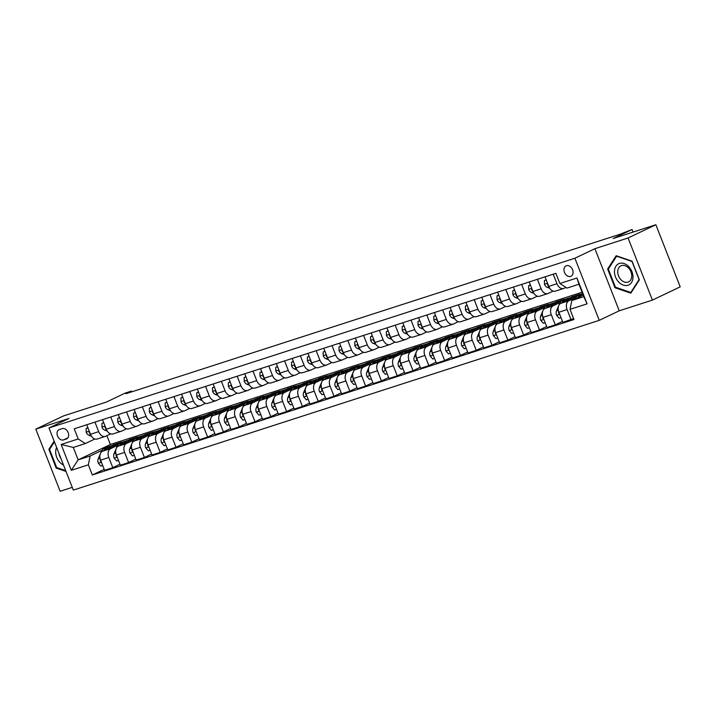 <?xml version="1.0" encoding="UTF-8"?>
<svg xmlns="http://www.w3.org/2000/svg" width="716" height="716" viewBox="0 0 716 716"><rect width="100%" height="100%" fill="white"/><g stroke="black" fill="none" stroke-linecap="round" stroke-linejoin="round"><path stroke-width="1.07" d="M566.428 265.69A5.782 4.233 -115.5 0 0 566.043 265.842A5.782 4.233 -115.5 0 0 564.593 272.626A5.782 4.233 -115.5 0 0 570.634 276.439A5.782 4.233 -115.5 0 0 571.019 276.286A5.782 4.233 -115.5 0 0 572.469 269.493A5.782 4.233 -115.5 0 0 566.428 265.69M652.419 300.102L680.2 286.856L655.856 224.734L628.075 237.98L594.898 248.694L574.894 258.225L599.238 320.347L619.233 310.807L652.419 300.102L628.075 237.98M574.894 258.225L48.983 427.971L73.327 490.093L599.238 320.347M48.983 427.971L68.987 418.439L35.8 429.144L60.144 491.265L72.253 487.354M35.8 429.144L63.581 415.898L106.245 402.132L125.13 393.12L131.458 391.079L125.9 393.728L620.199 234.186L632.076 229.505L613.191 238.509L655.856 224.734M63.5 439.928L66.284 439.033A5.603 4.099 -115.5 0 0 66.651 438.89A5.603 4.099 -115.5 0 0 68.056 432.312A5.603 4.099 -115.5 0 0 62.203 428.624L59.419 429.519A5.603 4.099 -115.5 0 0 59.043 429.672A5.603 4.099 -115.5 0 0 57.647 436.241A5.603 4.099 -115.5 0 0 63.5 439.928L67.868 437.843M88.345 464.818L71.278 470.322L61.146 444.475L78.214 438.962L85.293 443.562L73.283 447.437L78.151 459.86L90.162 455.985L88.345 464.818L92.328 474.977L573.99 319.515L570.008 309.357L571.824 300.523L583.826 296.648L578.958 284.225L566.956 288.101L559.876 283.5L576.944 277.996L587.075 303.844L570.008 309.357M559.876 283.5L555.893 273.342L74.231 428.803L78.214 438.962M633.087 232.082L632.076 229.505M131.753 391.84L131.458 391.079M106.917 435.686L110.371 444.493L78.151 459.86L71.278 470.322M85.293 443.562L94.843 439.006M553.226 274.21L556.958 283.724A7.232 4.905 72.1 0 0 563.626 288.485A7.232 4.905 72.1 0 0 564.038 288.324L565.917 287.42M537.421 279.303L541.153 288.825A7.232 4.905 72.1 0 0 547.821 293.587A7.232 4.905 72.1 0 0 548.232 293.417L553.11 291.09M521.624 284.404L525.356 293.927A7.232 4.905 72.1 0 0 532.015 298.688A7.232 4.905 72.1 0 0 532.427 298.518L537.313 296.191M505.818 289.506L509.55 299.028A7.232 4.905 72.1 0 0 516.218 303.79A7.232 4.905 72.1 0 0 516.63 303.62L521.508 301.293M490.012 294.607L493.745 304.13A7.232 4.905 72.1 0 0 500.412 308.882A7.232 4.905 72.1 0 0 500.824 308.721L505.702 306.394M474.216 299.709L477.948 309.223A7.232 4.905 72.1 0 0 484.607 313.984A7.232 4.905 72.1 0 0 485.018 313.823L489.905 311.496M458.41 304.81L462.142 314.324A7.232 4.905 72.1 0 0 468.81 319.085A7.232 4.905 72.1 0 0 469.222 318.924L474.099 316.597M442.613 309.912L446.337 319.425A7.232 4.905 72.1 0 0 453.004 324.187A7.232 4.905 72.1 0 0 453.416 324.026L458.294 321.699M426.808 315.013L430.54 324.527A7.232 4.905 72.1 0 0 437.199 329.288A7.232 4.905 72.1 0 0 437.61 329.127L442.497 326.8M411.002 320.106L414.734 329.629A7.232 4.905 72.1 0 0 421.402 334.39A7.232 4.905 72.1 0 0 421.814 334.229L426.691 331.893M395.205 325.207L398.928 334.73A7.232 4.905 72.1 0 0 405.596 339.491A7.232 4.905 72.1 0 0 406.008 339.321L410.895 336.994M379.399 330.309L383.132 339.832A7.232 4.905 72.1 0 0 389.79 344.593A7.232 4.905 72.1 0 0 390.202 344.423L395.089 342.096M363.594 335.41L367.326 344.933A7.232 4.905 72.1 0 0 373.994 349.685A7.232 4.905 72.1 0 0 374.405 349.524L379.283 347.197M347.797 340.512L351.52 350.035A7.232 4.905 72.1 0 0 358.188 354.787A7.232 4.905 72.1 0 0 358.6 354.626L363.486 352.299M331.991 345.613L335.723 355.127A7.232 4.905 72.1 0 0 342.382 359.888A7.232 4.905 72.1 0 0 342.794 359.727L347.681 357.4M316.186 350.715L319.918 360.229A7.232 4.905 72.1 0 0 326.585 364.99A7.232 4.905 72.1 0 0 326.997 364.829L331.875 362.502M300.389 355.816L304.121 365.33A7.232 4.905 72.1 0 0 310.78 370.091A7.232 4.905 72.1 0 0 311.192 369.93L316.078 367.603M284.583 360.918L288.315 370.432A7.232 4.905 72.1 0 0 294.983 375.193A7.232 4.905 72.1 0 0 295.395 375.032L300.272 372.696M268.777 366.01L272.51 375.533A7.232 4.905 72.1 0 0 279.177 380.294A7.232 4.905 72.1 0 0 279.589 380.133L284.467 377.797M252.981 371.112L256.713 380.635A7.232 4.905 72.1 0 0 263.372 385.396A7.232 4.905 72.1 0 0 263.783 385.226L268.67 382.899M237.175 376.213L240.907 385.736A7.232 4.905 72.1 0 0 247.575 390.497A7.232 4.905 72.1 0 0 247.987 390.327L252.864 388M221.369 381.315L225.101 390.838A7.232 4.905 72.1 0 0 231.769 395.59A7.232 4.905 72.1 0 0 232.181 395.429L237.059 393.102M205.573 386.416L209.305 395.939A7.232 4.905 72.1 0 0 215.964 400.692A7.232 4.905 72.1 0 0 216.375 400.53L221.262 398.203M189.767 391.518L193.499 401.032A7.232 4.905 72.1 0 0 200.167 405.793A7.232 4.905 72.1 0 0 200.578 405.632L205.456 403.305M173.97 396.619L177.693 406.133A7.232 4.905 72.1 0 0 184.361 410.895A7.232 4.905 72.1 0 0 184.773 410.733L189.651 408.406M158.164 401.721L161.897 411.235A7.232 4.905 72.1 0 0 168.555 415.996A7.232 4.905 72.1 0 0 168.967 415.835L173.854 413.508M142.359 406.822L146.091 416.336A7.232 4.905 72.1 0 0 152.759 421.098A7.232 4.905 72.1 0 0 153.17 420.936L158.048 418.6M126.562 411.915L130.285 421.438A7.232 4.905 72.1 0 0 136.953 426.199A7.232 4.905 72.1 0 0 137.365 426.029L142.251 423.702M110.756 417.016L114.488 426.539A7.232 4.905 72.1 0 0 121.147 431.3A7.232 4.905 72.1 0 0 121.559 431.13L126.446 428.803M94.951 422.118L98.683 431.641A7.232 4.905 72.1 0 0 105.35 436.402A7.232 4.905 72.1 0 0 105.762 436.232L110.64 433.905M114.3 445.245L114.05 444.591L112.26 445.442M102.012 450.328L90.162 455.985M114.05 444.591L121.631 442.148L102.415 451.313A7.232 4.905 72.1 0 0 100.598 460.146L104.581 470.305L112.797 467.646L119.993 464.219M130.106 440.143L129.847 439.49L128.066 440.34M117.818 445.227L110.631 448.655A7.232 4.905 72.1 0 0 108.814 457.488L112.797 467.646M129.847 439.49L137.436 437.046L118.212 446.211A7.232 4.905 72.1 0 0 116.404 455.045L120.377 465.203L128.603 462.545L135.798 459.117M145.912 435.042L145.652 434.388L143.871 435.239M133.615 440.134L126.428 443.553A7.232 4.905 72.1 0 0 124.62 452.396L128.603 462.545M145.652 434.388L153.242 431.945L134.017 441.11A7.232 4.905 72.1 0 0 132.2 449.943L136.183 460.102L144.399 457.443L151.604 454.016M161.709 429.94L161.458 429.287L159.668 430.146M149.42 435.033L142.233 438.46A7.232 4.905 72.1 0 0 140.417 447.294L144.399 457.443M161.458 429.287L169.039 426.843L149.823 436.008A7.232 4.905 72.1 0 0 148.006 444.842L151.989 455L160.205 452.351L167.401 448.914M177.514 424.839L177.255 424.194L175.474 425.044M165.226 429.931L158.039 433.359A7.232 4.905 72.1 0 0 156.222 442.193L160.205 452.351M177.255 424.194L184.844 421.742L165.62 430.907A7.232 4.905 72.1 0 0 163.812 439.74L167.786 449.899L176.011 447.249L183.207 443.813M193.311 419.737L193.06 419.093L191.279 419.943M181.023 424.83L173.836 428.257A7.232 4.905 72.1 0 0 172.028 437.091L176.011 447.249M193.06 419.093L200.65 416.64L181.425 425.805A7.232 4.905 72.1 0 0 179.609 434.639L183.591 444.797L191.807 442.148L199.012 438.711M209.117 414.636L208.866 413.991L207.076 414.841M196.828 419.728L189.642 423.156A7.232 4.905 72.1 0 0 187.825 431.99L191.807 442.148M208.866 413.991L216.447 411.539L197.222 420.704A7.232 4.905 72.1 0 0 195.414 429.537L199.397 439.696L207.613 437.046L214.809 433.61M224.922 409.534L224.663 408.89L222.882 409.74M212.634 414.627L205.447 418.055A7.232 4.905 72.1 0 0 203.63 426.888L207.613 437.046M224.663 408.89L232.252 406.437L213.028 415.602A7.232 4.905 72.1 0 0 211.22 424.445L215.194 434.594L223.41 431.945L230.615 428.508M240.719 404.433L240.469 403.788L238.679 404.638M228.431 409.525L221.244 412.953A7.232 4.905 72.1 0 0 219.436 421.787L223.41 431.945M240.469 403.788L248.049 401.336L228.834 410.51A7.232 4.905 72.1 0 0 227.017 419.343L231 429.502L239.216 426.843L246.411 423.416M256.525 399.34L256.274 398.687L254.484 399.537M244.237 404.424L237.05 407.851A7.232 4.905 72.1 0 0 235.233 416.685L239.216 426.843M256.274 398.687L263.855 396.243L244.63 405.408A7.232 4.905 72.1 0 0 242.822 414.242L246.805 424.4L255.021 421.742L262.217 418.314M272.331 394.239L272.071 393.585L270.29 394.435M260.033 399.322L252.855 402.75A7.232 4.905 72.1 0 0 251.039 411.584L255.021 421.742M272.071 393.585L279.661 391.142L260.436 400.307A7.232 4.905 72.1 0 0 258.628 409.14L262.602 419.299L270.818 416.64L278.023 413.213M288.127 389.137L287.877 388.484L286.087 389.334M275.839 394.23L268.652 397.649A7.232 4.905 72.1 0 0 266.844 406.491L270.818 416.64M287.877 388.484L295.457 386.04L276.242 395.205A7.232 4.905 72.1 0 0 274.425 404.039L278.408 414.197L286.624 411.548L293.82 408.111M303.933 384.036L303.682 383.382L301.892 384.241M291.645 389.128L284.458 392.556A7.232 4.905 72.1 0 0 282.641 401.39L286.624 411.548M303.682 383.382L311.263 380.939L292.038 390.104A7.232 4.905 72.1 0 0 290.231 398.937L294.213 409.096L302.429 406.446L309.625 403.01M319.739 378.934L319.479 378.29L317.698 379.14M307.441 384.027L300.255 387.454A7.232 4.905 72.1 0 0 298.447 396.288L302.429 406.446M319.479 378.29L327.069 375.837L307.844 385.002A7.232 4.905 72.1 0 0 306.027 393.836L310.01 403.994L318.226 401.345L325.431 397.908M335.536 373.833L335.285 373.188L333.495 374.038M323.247 378.925L316.06 382.353A7.232 4.905 72.1 0 0 314.252 391.187L318.226 401.345M335.285 373.188L342.866 370.736L323.65 379.901A7.232 4.905 72.1 0 0 321.833 388.734L325.816 398.893L334.032 396.243L341.228 392.807M351.341 368.731L351.091 368.087L349.301 368.937M339.053 373.824L331.866 377.251A7.232 4.905 72.1 0 0 330.049 386.085L334.032 396.243M351.091 368.087L358.671 365.634L339.447 374.799A7.232 4.905 72.1 0 0 337.639 383.633L341.613 393.791L349.838 391.142L357.033 387.705M367.147 363.63L366.887 362.985L365.106 363.835M354.85 368.722L347.663 372.15A7.232 4.905 72.1 0 0 345.855 380.984L349.838 391.142M366.887 362.985L374.477 360.533L355.252 369.698A7.232 4.905 72.1 0 0 353.435 378.54L357.418 388.69L365.634 386.04L372.839 382.613M382.944 358.537L382.693 357.884L380.903 358.734M370.655 363.621L363.468 367.048A7.232 4.905 72.1 0 0 361.661 375.882L365.634 386.04M382.693 357.884L390.274 355.431L371.058 364.605A7.232 4.905 72.1 0 0 369.241 373.439L373.224 383.597L381.44 380.939L388.636 377.511M398.749 353.435L398.49 352.782L396.709 353.632M386.461 358.519L379.274 361.947A7.232 4.905 72.1 0 0 377.457 370.781L381.44 380.939M398.49 352.782L406.079 350.339L386.855 359.504A7.232 4.905 72.1 0 0 385.047 368.337L389.021 378.495L397.246 375.837L404.442 372.41M414.555 348.334L414.296 347.681L412.514 348.531M402.258 353.427L395.071 356.845A7.232 4.905 72.1 0 0 393.263 365.679L397.246 375.837M414.296 347.681L421.885 345.237L402.661 354.402A7.232 4.905 72.1 0 0 400.844 363.236L404.826 373.394L413.043 370.736L420.247 367.308M430.352 343.233L430.101 342.579L428.311 343.438M418.063 348.325L410.877 351.744A7.232 4.905 72.1 0 0 409.06 360.587L413.043 370.736M430.101 342.579L437.682 340.136L418.466 349.301A7.232 4.905 72.1 0 0 416.649 358.134L420.632 368.293L428.848 365.643L436.044 362.207M446.158 338.131L445.898 337.478L444.117 338.337M433.869 343.224L426.682 346.651A7.232 4.905 72.1 0 0 424.865 355.485L428.848 365.643M445.898 337.478L453.488 335.034L434.263 344.199A7.232 4.905 72.1 0 0 432.455 353.033L436.429 363.191L444.654 360.542L451.85 357.105M461.954 333.03L461.704 332.385L459.923 333.235M449.666 338.122L442.479 341.55A7.232 4.905 72.1 0 0 440.671 350.384L444.654 360.542M461.704 332.385L469.293 329.933L450.069 339.098A7.232 4.905 72.1 0 0 448.252 347.931L452.235 358.09L460.451 355.44L467.655 352.004M477.76 327.928L477.509 327.284L475.719 328.134M465.472 333.021L458.285 336.448A7.232 4.905 72.1 0 0 456.468 345.282L460.451 355.44M477.509 327.284L485.09 324.831L465.865 333.996A7.232 4.905 72.1 0 0 464.058 342.83L468.04 352.988L476.256 350.339L483.452 346.902M493.566 322.827L493.306 322.182L491.525 323.032M481.277 327.919L474.09 331.347A7.232 4.905 72.1 0 0 472.274 340.181L476.256 350.339M493.306 322.182L500.896 319.73L481.671 328.895A7.232 4.905 72.1 0 0 479.863 337.737L483.837 347.887L492.053 345.237L499.258 341.8M509.362 317.725L509.112 317.081L507.322 317.931M497.074 322.818L489.887 326.245A7.232 4.905 72.1 0 0 488.079 335.079L492.053 345.237M509.112 317.081L516.692 314.628L497.477 323.802A7.232 4.905 72.1 0 0 495.66 332.636L499.643 342.785L507.859 340.136L515.055 336.708M525.168 312.632L524.918 311.979L523.128 312.829M512.88 317.716L505.693 321.144A7.232 4.905 72.1 0 0 503.876 329.978L507.859 340.136M524.918 311.979L532.498 309.536L513.274 318.701A7.232 4.905 72.1 0 0 511.466 327.534L515.448 337.692L523.664 335.034L530.86 331.606M540.974 307.531L540.714 306.878L538.933 307.728M528.677 312.615L521.499 316.042A7.232 4.905 72.1 0 0 519.682 324.876L523.664 335.034M540.714 306.878L548.304 304.434L529.079 313.599A7.232 4.905 72.1 0 0 527.271 322.433L531.245 332.591L539.461 329.933L546.666 326.505M556.771 302.429L556.52 301.776L554.73 302.626M544.482 307.522L537.295 310.941A7.232 4.905 72.1 0 0 535.487 319.784L539.461 329.933M556.52 301.776L564.101 299.333L544.885 308.498A7.232 4.905 72.1 0 0 543.068 317.331L547.051 327.489L555.267 324.831L562.463 321.403M572.576 297.328L572.326 296.675L570.536 297.534M560.288 302.421L553.101 305.848A7.232 4.905 72.1 0 0 551.284 314.682L555.267 324.831M572.326 296.675L579.906 294.231L560.682 303.396A7.232 4.905 72.1 0 0 558.874 312.23L562.857 322.388L573.606 318.53M576.085 297.319L568.898 300.747A7.232 4.905 72.1 0 0 567.09 309.58L571.073 319.739M583.218 295.082L571.824 300.523M110.371 444.493L582.099 292.235M86.734 424.776L90.467 434.29A7.232 4.905 72.1 0 0 97.134 439.051L105.35 436.402M92.328 474.977L104.196 469.32M102.54 419.674L106.272 429.188A7.232 4.905 72.1 0 0 112.931 433.95L121.147 431.3M118.337 414.573L122.069 424.087A7.232 4.905 72.1 0 0 128.737 428.848L136.953 426.199M134.143 409.471L137.875 418.985A7.232 4.905 72.1 0 0 144.542 423.747L152.759 421.098M149.948 404.37L153.68 413.893A7.232 4.905 72.1 0 0 160.339 418.645L168.555 415.996M165.745 399.268L169.477 408.791A7.232 4.905 72.1 0 0 176.145 413.544L184.361 410.895M181.551 394.167L185.283 403.69A7.232 4.905 72.1 0 0 191.951 408.451L200.167 405.793M197.356 389.065L201.089 398.588A7.232 4.905 72.1 0 0 207.747 403.35L215.964 400.692M213.153 383.964L216.885 393.487A7.232 4.905 72.1 0 0 223.553 398.248L231.769 395.59M228.959 378.871L232.691 388.385A7.232 4.905 72.1 0 0 239.35 393.147L247.575 390.497M244.765 373.77L248.488 383.284A7.232 4.905 72.1 0 0 255.156 388.045L263.372 385.396M260.561 368.668L264.293 378.182A7.232 4.905 72.1 0 0 270.961 382.944L279.177 380.294M276.367 363.567L280.099 373.081A7.232 4.905 72.1 0 0 286.758 377.842L294.983 375.193M292.173 358.465L295.896 367.988A7.232 4.905 72.1 0 0 302.564 372.741L310.78 370.091M307.97 353.364L311.702 362.887A7.232 4.905 72.1 0 0 318.369 367.639L326.585 364.99M323.775 348.262L327.507 357.785A7.232 4.905 72.1 0 0 334.166 362.547L342.382 359.888M339.581 343.161L343.304 352.684A7.232 4.905 72.1 0 0 349.972 357.445L358.188 354.787M355.378 338.059L359.11 347.582A7.232 4.905 72.1 0 0 365.778 352.344L373.994 349.685M371.183 332.967L374.916 342.481A7.232 4.905 72.1 0 0 381.574 347.242L389.79 344.593M386.98 327.865L390.712 337.379A7.232 4.905 72.1 0 0 397.38 342.141L405.596 339.491M402.786 322.764L406.518 332.278A7.232 4.905 72.1 0 0 413.186 337.039L421.402 334.39M418.591 317.662L422.324 327.176A7.232 4.905 72.1 0 0 428.982 331.938L437.199 329.288M434.388 312.561L438.12 322.084A7.232 4.905 72.1 0 0 444.788 326.836L453.004 324.187M450.194 307.459L453.926 316.982A7.232 4.905 72.1 0 0 460.594 321.744L468.81 319.085M466 302.358L469.732 311.881A7.232 4.905 72.1 0 0 476.391 316.642L484.607 313.984M481.796 297.256L485.529 306.779A7.232 4.905 72.1 0 0 492.196 311.541L500.412 308.882M497.602 292.164L501.334 301.678A7.232 4.905 72.1 0 0 507.993 306.439L516.218 303.79M513.408 287.062L517.131 296.576A7.232 4.905 72.1 0 0 523.799 301.338L532.015 298.688M529.205 281.961L532.937 291.475A7.232 4.905 72.1 0 0 539.604 296.236L547.821 293.587M545.01 276.859L548.742 286.373A7.232 4.905 72.1 0 0 555.401 291.135L563.626 288.485M73.283 447.437L61.146 444.475M576.944 277.996L578.958 284.225M587.075 303.844L583.826 296.648M54.148 441.145L48.858 449.38L56.188 468.094L66.024 471.45M594.898 248.694L619.233 310.807M632.031 261.152L616.172 255.737L607.633 269.028L614.963 287.734L630.832 293.157L639.361 279.866L632.031 261.152M57.029 467.691L56.188 468.094M49.95 448.86L48.858 449.38M615.805 287.34L614.963 287.734M608.725 268.509L607.633 269.028M87.97 427.917L86.144 428.499L86.197 432.267A4.788 3.249 72.1 0 0 88.945 435.274L91.451 436.196M87.889 427.712L86.144 428.499M89.384 431.524L89.223 432.688A4.788 3.249 72.1 0 0 90.306 433.887M108.143 448.574A13.828 9.371 -107.9 0 1 111.929 445.54A13.828 9.371 -107.9 0 1 114.99 445.307M102.701 465.516L100.875 466.107L98.298 463.154A4.788 3.249 -107.9 0 1 98.199 458.884L100.267 453.926M100.562 453.237L100.983 452.226A13.828 9.371 -107.9 0 1 105.601 447.581L108.009 446.811A13.828 9.371 72.1 0 0 103.739 450.677M105.422 449.872A13.828 9.371 -107.9 0 1 109.521 446.319L111.929 445.54M108.778 446.614A13.828 9.371 72.1 0 0 108.009 446.811M100.303 459.278A4.788 3.249 72.1 0 0 100.347 461.059L101.287 461.901M103.766 422.816L101.941 423.398L101.994 427.166A4.788 3.249 72.1 0 0 104.751 430.173L107.257 431.095M103.695 422.619L101.941 423.398M105.189 426.423L105.028 427.586A4.788 3.249 72.1 0 0 106.111 428.795M119.572 417.714L117.746 418.305L117.8 422.064A4.788 3.249 72.1 0 0 120.556 425.071L123.062 426.002M119.491 417.517L117.746 418.305M120.986 421.33L120.834 422.485A4.788 3.249 72.1 0 0 121.917 423.693M135.378 412.613L133.552 413.204L133.606 416.963A4.788 3.249 72.1 0 0 136.353 419.97L138.859 420.901M135.297 412.416L133.552 413.204M136.792 416.229L136.631 417.383A4.788 3.249 72.1 0 0 137.714 418.591M123.94 443.481A13.828 9.371 -107.9 0 1 127.725 440.438A13.828 9.371 -107.9 0 1 130.795 440.215M118.507 460.415L116.681 461.006L114.104 458.061A4.788 3.249 -107.9 0 1 114.005 453.792L116.073 448.825M116.359 448.135L116.78 447.124A13.828 9.371 -107.9 0 1 121.407 442.479L123.805 441.709A13.828 9.371 72.1 0 0 119.545 445.576M121.228 444.77A13.828 9.371 -107.9 0 1 125.327 441.217L127.725 440.438M124.584 441.512A13.828 9.371 72.1 0 0 123.805 441.709M116.108 454.177A4.788 3.249 72.1 0 0 116.144 455.958L117.093 456.799M139.745 438.38A13.828 9.371 -107.9 0 1 143.531 435.337A13.828 9.371 -107.9 0 1 146.592 435.113M134.313 455.313L132.487 455.904L129.9 452.96A4.788 3.249 -107.9 0 1 129.811 448.69L131.878 443.723M132.165 443.034L132.585 442.023A13.828 9.371 -107.9 0 1 137.212 437.378L139.611 436.608A13.828 9.371 72.1 0 0 135.342 440.474M137.033 439.669A13.828 9.371 -107.9 0 1 141.133 436.116L143.531 435.337M140.381 436.411A13.828 9.371 72.1 0 0 139.611 436.608M131.905 449.075A4.788 3.249 72.1 0 0 131.95 450.856L132.89 451.698M155.551 433.278A13.828 9.371 -107.9 0 1 159.337 430.244A13.828 9.371 -107.9 0 1 162.398 430.012M150.109 450.221L148.284 450.803L145.706 447.858A4.788 3.249 -107.9 0 1 145.608 443.589L147.675 438.631M147.961 437.932L148.391 436.921A13.828 9.371 -107.9 0 1 153.009 432.285L155.417 431.506A13.828 9.371 72.1 0 0 151.148 435.373M152.83 434.567A13.828 9.371 -107.9 0 1 156.929 431.014L159.337 430.244M156.186 431.309A13.828 9.371 72.1 0 0 155.417 431.506M147.711 443.974A4.788 3.249 72.1 0 0 147.756 445.755L148.695 446.605M151.174 407.511L149.349 408.102L149.402 411.87A4.788 3.249 72.1 0 0 152.159 414.868L154.665 415.799M151.103 407.315L149.349 408.102M152.597 411.127L152.436 412.282A4.788 3.249 72.1 0 0 153.519 413.49M171.348 428.177A13.828 9.371 -107.9 0 1 175.134 425.143A13.828 9.371 -107.9 0 1 178.203 424.91M165.915 445.119L164.089 445.71L161.512 442.757A4.788 3.249 -107.9 0 1 161.413 438.487L163.481 433.529M163.767 432.831L164.188 431.82A13.828 9.371 -107.9 0 1 168.815 427.184L171.214 426.405A13.828 9.371 72.1 0 0 166.953 430.271M168.636 429.475A13.828 9.371 -107.9 0 1 172.735 425.913L175.134 425.143M171.992 426.208A13.828 9.371 72.1 0 0 171.214 426.405M163.508 438.881A4.788 3.249 72.1 0 0 163.552 440.653L164.501 441.504M56.627 447.473A11.742 8.601 -115.5 0 0 59.965 462.447A11.742 8.601 -115.5 0 0 63.518 465.051M59.052 453.667A8.896 6.507 -115.5 0 0 60.985 458.589M65.711 470.654L56.671 467.575L49.574 449.442L54.434 441.879M627.995 285.254A11.742 8.601 -115.5 0 0 631.942 271.686A11.742 8.601 -115.5 0 0 619.447 263.425A11.742 8.601 -115.5 0 0 615.509 276.994A11.742 8.601 -115.5 0 0 627.995 285.254M627.977 282.122A8.896 6.507 -115.5 0 0 628.558 281.889A8.896 6.507 -115.5 0 0 630.787 271.454A8.896 6.507 -115.5 0 0 621.497 265.591A8.896 6.507 -115.5 0 0 620.906 265.833A8.896 6.507 -115.5 0 0 618.678 276.269A8.896 6.507 -115.5 0 0 627.977 282.122M608.349 269.091L616.619 256.212L631.995 261.465L639.093 279.589L630.823 292.468L615.456 287.214L608.349 269.091M631.467 292.155L630.823 292.468M166.98 402.41L165.154 403.001L165.208 406.769A4.788 3.249 72.1 0 0 167.956 409.767L170.471 410.698M166.9 402.213L165.154 403.001M168.394 406.026L168.242 407.18A4.788 3.249 72.1 0 0 169.325 408.389M187.153 423.075A13.828 9.371 -107.9 0 1 190.939 420.041A13.828 9.371 -107.9 0 1 194 419.809M181.721 440.018L179.895 440.608L177.308 437.655A4.788 3.249 -107.9 0 1 177.219 433.386L179.286 428.428M179.573 427.729L179.993 426.718A13.828 9.371 -107.9 0 1 184.621 422.082L187.019 421.303A13.828 9.371 72.1 0 0 182.75 425.17M184.442 424.373A13.828 9.371 -107.9 0 1 188.532 420.811L190.939 420.041M187.789 421.106A13.828 9.371 72.1 0 0 187.019 421.303M179.313 433.78A4.788 3.249 72.1 0 0 179.358 435.552L180.298 436.402M182.786 397.308L180.96 397.899L181.005 401.667A4.788 3.249 72.1 0 0 183.761 404.665L186.267 405.596M182.705 397.111L180.96 397.899M184.2 400.924L184.039 402.088A4.788 3.249 72.1 0 0 185.122 403.287M202.95 417.974A13.828 9.371 -107.9 0 1 206.736 414.94A13.828 9.371 -107.9 0 1 209.806 414.707M197.518 434.916L195.692 435.507L193.114 432.554A4.788 3.249 -107.9 0 1 193.016 428.284L195.083 423.326M195.37 422.637L195.799 421.617A13.828 9.371 -107.9 0 1 200.417 416.981L202.825 416.202A13.828 9.371 72.1 0 0 198.556 420.077M200.238 419.272A13.828 9.371 -107.9 0 1 204.337 415.719L206.736 414.94M203.595 416.005A13.828 9.371 72.1 0 0 202.825 416.202M195.119 428.678A4.788 3.249 72.1 0 0 195.164 430.459L196.103 431.3M198.583 392.207L196.757 392.798L196.811 396.566A4.788 3.249 72.1 0 0 199.567 399.564L202.073 400.495M198.511 392.01L196.757 392.798M199.997 395.823L199.845 396.986A4.788 3.249 72.1 0 0 200.928 398.185M218.756 412.872A13.828 9.371 -107.9 0 1 222.542 409.838A13.828 9.371 -107.9 0 1 225.612 409.606M213.323 429.815L211.497 430.405L208.92 427.452A4.788 3.249 -107.9 0 1 208.821 423.183L210.889 418.225M211.175 417.535L211.596 416.524A13.828 9.371 -107.9 0 1 216.223 411.879L218.622 411.1A13.828 9.371 72.1 0 0 214.361 414.976M216.044 414.17A13.828 9.371 -107.9 0 1 220.143 410.617L222.542 409.838M219.4 410.903A13.828 9.371 72.1 0 0 218.622 411.1M210.916 423.577A4.788 3.249 72.1 0 0 210.96 425.358L211.909 426.199M214.388 387.105L212.562 387.696L212.616 391.464A4.788 3.249 72.1 0 0 215.364 394.462L217.879 395.393M214.308 386.909L212.562 387.696M215.802 390.721L215.65 391.885A4.788 3.249 72.1 0 0 216.733 393.084M234.562 407.771A13.828 9.371 -107.9 0 1 238.347 404.737A13.828 9.371 -107.9 0 1 241.408 404.504M229.129 424.713L227.303 425.304L224.717 422.351A4.788 3.249 -107.9 0 1 224.627 418.081L226.686 413.123M226.981 412.434L227.402 411.423A13.828 9.371 -107.9 0 1 232.029 406.778L234.427 405.999A13.828 9.371 72.1 0 0 230.158 409.874M231.841 409.069A13.828 9.371 -107.9 0 1 235.94 405.516L238.347 404.737M235.197 405.802A13.828 9.371 72.1 0 0 234.427 405.999M226.721 418.475A4.788 3.249 72.1 0 0 226.766 420.256L227.706 421.098M230.194 382.013L228.368 382.595L228.413 386.363A4.788 3.249 72.1 0 0 231.17 389.37L233.676 390.292M230.113 381.807L228.368 382.595M231.608 385.62L231.447 386.783A4.788 3.249 72.1 0 0 232.53 387.983M250.358 402.669A13.828 9.371 -107.9 0 1 254.144 399.635A13.828 9.371 -107.9 0 1 257.214 399.403M244.926 419.612L243.1 420.202L240.522 417.258A4.788 3.249 -107.9 0 1 240.424 412.98L242.491 408.022M242.778 407.332L243.198 406.321A13.828 9.371 -107.9 0 1 247.825 401.676L250.233 400.906A13.828 9.371 72.1 0 0 245.964 404.773M247.647 403.967A13.828 9.371 -107.9 0 1 251.746 400.414L254.144 399.635M251.003 400.709A13.828 9.371 72.1 0 0 250.233 400.906M242.527 413.374A4.788 3.249 72.1 0 0 242.572 415.155L243.512 415.996M245.991 376.911L244.165 377.493L244.219 381.261A4.788 3.249 72.1 0 0 246.975 384.268L249.481 385.19M245.919 376.714L244.165 377.493M247.405 380.518L247.253 381.682A4.788 3.249 72.1 0 0 248.336 382.89M266.164 397.577A13.828 9.371 -107.9 0 1 269.95 394.534A13.828 9.371 -107.9 0 1 273.02 394.31M260.731 414.51L258.906 415.101L256.328 412.156A4.788 3.249 -107.9 0 1 256.23 407.887L258.297 402.92M258.583 402.231L259.004 401.22A13.828 9.371 -107.9 0 1 263.631 396.575L266.03 395.805A13.828 9.371 72.1 0 0 261.761 399.671M263.452 398.866A13.828 9.371 -107.9 0 1 267.551 395.313L269.95 394.534M266.808 395.608A13.828 9.371 72.1 0 0 266.03 395.805M258.324 408.272A4.788 3.249 72.1 0 0 258.369 410.053L259.308 410.895M261.796 371.81L259.971 372.401L260.024 376.16A4.788 3.249 72.1 0 0 262.772 379.167L265.287 380.098M261.716 371.613L259.971 372.401M263.211 375.426L263.049 376.58A4.788 3.249 72.1 0 0 264.141 377.788M281.97 392.475A13.828 9.371 -107.9 0 1 285.756 389.441A13.828 9.371 -107.9 0 1 288.817 389.209M276.528 409.409L274.702 410L272.125 407.055A4.788 3.249 -107.9 0 1 272.035 402.786L274.094 397.819M274.389 397.129L274.81 396.118A13.828 9.371 -107.9 0 1 279.428 391.473L281.835 390.703A13.828 9.371 72.1 0 0 277.566 394.57M279.249 393.764A13.828 9.371 -107.9 0 1 283.348 390.211L285.756 389.441M282.605 390.506A13.828 9.371 72.1 0 0 281.835 390.703M274.13 403.171A4.788 3.249 72.1 0 0 274.174 404.952L275.114 405.793M277.593 366.708L275.776 367.299L275.821 371.058A4.788 3.249 72.1 0 0 278.578 374.065L281.084 374.996M277.522 366.511L275.776 367.299M279.016 370.324L278.855 371.479A4.788 3.249 72.1 0 0 279.938 372.687M297.767 387.374A13.828 9.371 -107.9 0 1 301.552 384.34A13.828 9.371 -107.9 0 1 304.622 384.107M292.334 404.316L290.508 404.898L287.93 401.953A4.788 3.249 -107.9 0 1 287.832 397.684L289.899 392.726M290.186 392.028L290.606 391.017A13.828 9.371 -107.9 0 1 295.234 386.38L297.632 385.602A13.828 9.371 72.1 0 0 293.372 389.468M295.055 388.663A13.828 9.371 -107.9 0 1 299.154 385.11L301.552 384.34M298.411 385.405A13.828 9.371 72.1 0 0 297.632 385.602M289.935 398.078A4.788 3.249 72.1 0 0 289.971 399.85L290.92 400.7M293.399 361.607L291.573 362.198L291.627 365.965A4.788 3.249 72.1 0 0 294.383 368.964L296.889 369.895M293.318 361.41L291.573 362.198M294.813 365.223L294.661 366.377A4.788 3.249 72.1 0 0 295.744 367.585M313.572 382.272A13.828 9.371 -107.9 0 1 317.358 379.238A13.828 9.371 -107.9 0 1 320.428 379.006M308.14 399.215L306.314 399.805L303.736 396.852A4.788 3.249 -107.9 0 1 303.638 392.583L305.705 387.625M305.992 386.926L306.412 385.915A13.828 9.371 -107.9 0 1 311.039 381.279L313.438 380.5A13.828 9.371 72.1 0 0 309.169 384.367M310.86 383.57A13.828 9.371 -107.9 0 1 314.959 380.008L317.358 379.238M314.217 380.303A13.828 9.371 72.1 0 0 313.438 380.5M305.732 392.977A4.788 3.249 72.1 0 0 305.777 394.749L306.716 395.599M309.205 356.505L307.379 357.096L307.433 360.864A4.788 3.249 72.1 0 0 310.18 363.862L312.695 364.793M309.124 356.308L307.379 357.096M310.619 360.121L310.458 361.276A4.788 3.249 72.1 0 0 311.55 362.484M329.378 377.171A13.828 9.371 -107.9 0 1 333.164 374.137A13.828 9.371 -107.9 0 1 336.225 373.904M323.936 394.113L322.111 394.704L319.533 391.75A4.788 3.249 -107.9 0 1 319.434 387.481L321.502 382.523M321.797 381.825L322.218 380.814A13.828 9.371 -107.9 0 1 326.836 376.177L329.244 375.399A13.828 9.371 72.1 0 0 324.975 379.265M326.657 378.469A13.828 9.371 -107.9 0 1 330.756 374.907L333.164 374.137M330.013 375.202A13.828 9.371 72.1 0 0 329.244 375.399M321.538 387.875A4.788 3.249 72.1 0 0 321.582 389.647L322.522 390.497M325.001 351.404L323.176 351.995L323.229 355.762A4.788 3.249 72.1 0 0 325.986 358.761L328.492 359.692M324.93 351.207L323.176 351.995M326.424 355.02L326.263 356.183A4.788 3.249 72.1 0 0 327.346 357.382M345.175 372.069A13.828 9.371 -107.9 0 1 348.96 369.035A13.828 9.371 -107.9 0 1 352.03 368.803M339.742 389.012L337.916 389.602L335.339 386.649A4.788 3.249 -107.9 0 1 335.24 382.38L337.308 377.421M337.594 376.732L338.015 375.712A13.828 9.371 -107.9 0 1 342.642 371.076L345.04 370.297A13.828 9.371 72.1 0 0 340.78 374.173M342.463 373.367A13.828 9.371 -107.9 0 1 346.562 369.814L348.96 369.035M345.819 370.1A13.828 9.371 72.1 0 0 345.04 370.297M337.343 382.774A4.788 3.249 72.1 0 0 337.379 384.555L338.328 385.396M340.807 346.302L338.981 346.893L339.035 350.661A4.788 3.249 72.1 0 0 341.792 353.659L344.298 354.59M340.726 346.105L338.981 346.893M342.221 349.918L342.069 351.082A4.788 3.249 72.1 0 0 343.152 352.281M360.98 366.968A13.828 9.371 -107.9 0 1 364.766 363.934A13.828 9.371 -107.9 0 1 367.836 363.701M355.548 383.91L353.722 384.501L351.144 381.547A4.788 3.249 -107.9 0 1 351.046 377.278L353.113 372.32M353.4 371.631L353.82 370.62A13.828 9.371 -107.9 0 1 358.447 365.974L360.846 365.196A13.828 9.371 72.1 0 0 356.577 369.071M358.269 368.266A13.828 9.371 -107.9 0 1 362.368 364.713L364.766 363.934M361.625 364.999A13.828 9.371 72.1 0 0 360.846 365.196M353.14 377.672A4.788 3.249 72.1 0 0 353.185 379.453L354.125 380.294M356.613 341.201L354.787 341.792L354.841 345.56A4.788 3.249 72.1 0 0 357.588 348.558L360.094 349.489M356.532 341.004L354.787 341.792M358.027 344.817L357.866 345.98A4.788 3.249 72.1 0 0 358.949 347.179M376.786 361.866A13.828 9.371 -107.9 0 1 380.572 358.832A13.828 9.371 -107.9 0 1 383.633 358.6M371.344 378.809L369.519 379.399L366.941 376.446A4.788 3.249 -107.9 0 1 366.843 372.177L368.91 367.219M369.205 366.529L369.626 365.518A13.828 9.371 -107.9 0 1 374.244 360.873L376.652 360.103A13.828 9.371 72.1 0 0 372.383 363.97M374.065 363.164A13.828 9.371 -107.9 0 1 378.164 359.611L380.572 358.832M377.421 359.897A13.828 9.371 72.1 0 0 376.652 360.103M368.946 372.571A4.788 3.249 72.1 0 0 368.991 374.352L369.93 375.193M372.41 336.108L370.584 336.69L370.637 340.458A4.788 3.249 72.1 0 0 373.394 343.465L375.9 344.387M372.338 335.902L370.584 336.69M373.833 339.715L373.671 340.879A4.788 3.249 72.1 0 0 374.754 342.087M392.583 356.774A13.828 9.371 -107.9 0 1 396.369 353.731A13.828 9.371 -107.9 0 1 399.439 353.498M387.15 373.707L385.324 374.298L382.747 371.353A4.788 3.249 -107.9 0 1 382.648 367.084L384.716 362.117M385.002 361.428L385.423 360.416A13.828 9.371 -107.9 0 1 390.05 355.771L392.449 355.002A13.828 9.371 72.1 0 0 388.188 358.868M389.871 358.063A13.828 9.371 -107.9 0 1 393.97 354.51L396.369 353.731M393.227 354.805A13.828 9.371 72.1 0 0 392.449 355.002M384.752 367.469A4.788 3.249 72.1 0 0 384.787 369.25L385.736 370.091M388.215 331.007L386.389 331.598L386.443 335.356A4.788 3.249 72.1 0 0 389.2 338.364L391.706 339.295M388.135 330.81L386.389 331.598M389.629 334.614L389.477 335.777A4.788 3.249 72.1 0 0 390.56 336.985M408.389 351.672A13.828 9.371 -107.9 0 1 412.174 348.629A13.828 9.371 -107.9 0 1 415.235 348.406M402.956 368.606L401.13 369.196L398.543 366.252A4.788 3.249 -107.9 0 1 398.454 361.983L400.521 357.015M400.808 356.326L401.228 355.315A13.828 9.371 -107.9 0 1 405.856 350.67L408.254 349.9A13.828 9.371 72.1 0 0 403.985 353.767M405.677 352.961A13.828 9.371 -107.9 0 1 409.776 349.408L412.174 348.629M409.024 349.703A13.828 9.371 72.1 0 0 408.254 349.9M400.548 362.368A4.788 3.249 72.1 0 0 400.593 364.149L401.533 364.99M404.021 325.905L402.195 326.496L402.249 330.255A4.788 3.249 72.1 0 0 404.996 333.262L407.502 334.193M403.94 325.708L402.195 326.496M405.435 329.521L405.274 330.676A4.788 3.249 72.1 0 0 406.357 331.884M424.194 346.571A13.828 9.371 -107.9 0 1 427.98 343.537A13.828 9.371 -107.9 0 1 431.041 343.304M418.753 363.513L416.927 364.095L414.349 361.15A4.788 3.249 -107.9 0 1 414.251 356.881L416.318 351.914M416.605 351.225L417.034 350.214A13.828 9.371 -107.9 0 1 421.652 345.568L424.06 344.799A13.828 9.371 72.1 0 0 419.791 348.665M421.473 347.86A13.828 9.371 -107.9 0 1 425.572 344.306L427.98 343.537M424.83 344.602A13.828 9.371 72.1 0 0 424.06 344.799M416.354 357.266A4.788 3.249 72.1 0 0 416.399 359.047L417.339 359.888M419.818 320.804L417.992 321.395L418.046 325.154A4.788 3.249 72.1 0 0 420.802 328.161L423.308 329.091M419.746 320.607L417.992 321.395M421.241 324.42L421.08 325.574A4.788 3.249 72.1 0 0 422.163 326.782M439.991 341.469A13.828 9.371 -107.9 0 1 443.777 338.435A13.828 9.371 -107.9 0 1 446.847 338.203M434.558 358.412L432.733 358.993L430.155 356.049A4.788 3.249 -107.9 0 1 430.056 351.78L432.124 346.821M432.41 346.123L432.831 345.112A13.828 9.371 -107.9 0 1 437.458 340.476L439.857 339.697A13.828 9.371 72.1 0 0 435.596 343.564M437.279 342.767A13.828 9.371 -107.9 0 1 441.378 339.205L443.777 338.435M440.635 339.5A13.828 9.371 72.1 0 0 439.857 339.697M432.151 352.174A4.788 3.249 72.1 0 0 432.195 353.946L433.144 354.796M435.623 315.702L433.798 316.293L433.851 320.061A4.788 3.249 72.1 0 0 436.599 323.059L439.114 323.99M435.543 315.505L433.798 316.293M437.037 319.318L436.885 320.473A4.788 3.249 72.1 0 0 437.968 321.681M455.797 336.368A13.828 9.371 -107.9 0 1 459.582 333.334A13.828 9.371 -107.9 0 1 462.643 333.101M450.364 353.31L448.538 353.901L445.952 350.947A4.788 3.249 -107.9 0 1 445.862 346.678L447.93 341.72M448.216 341.022L448.637 340.01A13.828 9.371 -107.9 0 1 453.264 335.374L455.662 334.596A13.828 9.371 72.1 0 0 451.393 338.462M453.085 337.666A13.828 9.371 -107.9 0 1 457.175 334.103L459.582 333.334M456.432 334.399A13.828 9.371 72.1 0 0 455.662 334.596M447.956 347.072A4.788 3.249 72.1 0 0 448.001 348.844L448.941 349.694M451.429 310.601L449.603 311.192L449.648 314.959A4.788 3.249 72.1 0 0 452.405 317.958L454.911 318.889M451.349 310.404L449.603 311.192M452.843 314.217L452.682 315.371A4.788 3.249 72.1 0 0 453.765 316.579M471.593 331.266A13.828 9.371 -107.9 0 1 475.379 328.232A13.828 9.371 -107.9 0 1 478.449 328M466.161 348.209L464.335 348.799L461.757 345.846A4.788 3.249 -107.9 0 1 461.659 341.577L463.726 336.618M464.013 335.92L464.442 334.909A13.828 9.371 -107.9 0 1 469.061 330.273L471.468 329.494A13.828 9.371 72.1 0 0 467.199 333.37M468.882 332.564A13.828 9.371 -107.9 0 1 472.981 329.011L475.379 328.232M472.238 329.297A13.828 9.371 72.1 0 0 471.468 329.494M463.762 341.971A4.788 3.249 72.1 0 0 463.807 343.752L464.747 344.593M467.226 305.499L465.4 306.09L465.454 309.858A4.788 3.249 72.1 0 0 468.21 312.856L470.716 313.787M467.154 305.302L465.4 306.09M468.64 309.115L468.488 310.279A4.788 3.249 72.1 0 0 469.571 311.478M487.399 326.165A13.828 9.371 -107.9 0 1 491.185 323.131A13.828 9.371 -107.9 0 1 494.255 322.898M481.966 343.107L480.141 343.698L477.563 340.744A4.788 3.249 -107.9 0 1 477.465 336.475L479.532 331.517M479.818 330.828L480.239 329.816A13.828 9.371 -107.9 0 1 484.866 325.171L487.265 324.393A13.828 9.371 72.1 0 0 483.005 328.268M484.687 327.463A13.828 9.371 -107.9 0 1 488.786 323.909L491.185 323.131M488.043 324.196A13.828 9.371 72.1 0 0 487.265 324.393M479.559 336.869A4.788 3.249 72.1 0 0 479.604 338.65L480.552 339.491M483.032 300.398L481.206 300.989L481.259 304.756A4.788 3.249 72.1 0 0 484.007 307.755L486.522 308.685M482.951 300.201L481.206 300.989M484.446 304.014L484.293 305.177A4.788 3.249 72.1 0 0 485.376 306.376M503.205 321.063A13.828 9.371 -107.9 0 1 506.991 318.029A13.828 9.371 -107.9 0 1 510.052 317.797M497.772 338.006L495.946 338.596L493.36 335.643A4.788 3.249 -107.9 0 1 493.27 331.374L495.329 326.415M495.624 325.726L496.045 324.715A13.828 9.371 -107.9 0 1 500.672 320.07L503.071 319.291A13.828 9.371 72.1 0 0 498.801 323.167M500.484 322.361A13.828 9.371 -107.9 0 1 504.583 318.808L506.991 318.029M503.84 319.094A13.828 9.371 72.1 0 0 503.071 319.291M495.365 331.768A4.788 3.249 72.1 0 0 495.409 333.549L496.349 334.39M498.837 295.296L497.011 295.887L497.056 299.655A4.788 3.249 72.1 0 0 499.813 302.653L502.319 303.584M498.757 295.099L497.011 295.887M500.251 298.912L500.09 300.076A4.788 3.249 72.1 0 0 501.173 301.275M519.002 315.962A13.828 9.371 -107.9 0 1 522.787 312.928A13.828 9.371 -107.9 0 1 525.857 312.695M513.569 332.904L511.743 333.495L509.166 330.541A4.788 3.249 -107.9 0 1 509.067 326.272L511.135 321.314M511.421 320.625L511.842 319.613A13.828 9.371 -107.9 0 1 516.469 314.968L518.876 314.199A13.828 9.371 72.1 0 0 514.607 318.065M516.29 317.26A13.828 9.371 -107.9 0 1 520.389 313.706L522.787 312.928M519.646 314.002A13.828 9.371 72.1 0 0 518.876 314.199M511.17 326.666A4.788 3.249 72.1 0 0 511.215 328.447L512.155 329.288M514.634 290.204L512.808 290.786L512.862 294.553A4.788 3.249 72.1 0 0 515.618 297.561L518.124 298.483M514.562 290.007L512.808 290.786M516.048 293.811L515.896 294.974A4.788 3.249 72.1 0 0 516.979 296.182M534.807 310.869A13.828 9.371 -107.9 0 1 538.593 307.826A13.828 9.371 -107.9 0 1 541.663 307.603M529.375 327.803L527.549 328.393L524.971 325.449A4.788 3.249 -107.9 0 1 524.873 321.18L526.94 316.212M527.227 315.523L527.647 314.512A13.828 9.371 -107.9 0 1 532.274 309.867L534.673 309.097A13.828 9.371 72.1 0 0 530.404 312.964M532.095 312.158A13.828 9.371 -107.9 0 1 536.195 308.605L538.593 307.826M535.452 308.9A13.828 9.371 72.1 0 0 534.673 309.097M526.967 321.565A4.788 3.249 72.1 0 0 527.012 323.346L527.952 324.187M530.44 285.102L528.614 285.693L528.668 289.452A4.788 3.249 72.1 0 0 531.415 292.459L533.93 293.39M530.359 284.905L528.614 285.693M531.854 288.718L531.693 289.873A4.788 3.249 72.1 0 0 532.785 291.081M550.613 305.768A13.828 9.371 -107.9 0 1 554.399 302.725A13.828 9.371 -107.9 0 1 557.46 302.501M545.171 322.701L543.346 323.292L540.768 320.347A4.788 3.249 -107.9 0 1 540.678 316.078L542.737 311.111M543.032 310.422L543.453 309.41A13.828 9.371 -107.9 0 1 548.071 304.765L550.479 303.996A13.828 9.371 72.1 0 0 546.21 307.862M547.892 307.057A13.828 9.371 -107.9 0 1 551.991 303.503L554.399 302.725M551.248 303.799A13.828 9.371 72.1 0 0 550.479 303.996M542.773 316.463A4.788 3.249 72.1 0 0 542.817 318.244L543.757 319.085M546.236 280.001L544.411 280.591L544.464 284.35A4.788 3.249 72.1 0 0 547.221 287.358L549.727 288.288M546.165 279.804L544.411 280.591M547.659 283.617L547.498 284.771A4.788 3.249 72.1 0 0 548.581 285.979M566.41 300.666A13.828 9.371 -107.9 0 1 570.196 297.632A13.828 9.371 -107.9 0 1 573.265 297.4M560.977 317.609L559.151 318.19L556.574 315.246A4.788 3.249 -107.9 0 1 556.475 310.977L558.543 306.009M558.829 305.32L559.25 304.309A13.828 9.371 -107.9 0 1 563.877 299.673L566.275 298.894A13.828 9.371 72.1 0 0 562.015 302.761M563.698 301.955A13.828 9.371 -107.9 0 1 567.797 298.402L570.196 297.632M567.054 298.697A13.828 9.371 72.1 0 0 566.275 298.894M558.578 311.362A4.788 3.249 72.1 0 0 558.614 313.143L559.563 313.993M582.215 295.565A13.828 9.371 -107.9 0 1 583.003 294.527M575.181 298.921A13.828 9.371 -107.9 0 1 579.683 294.571L582.081 293.793A13.828 9.371 72.1 0 0 577.812 297.659M579.504 296.863A13.828 9.371 -107.9 0 1 582.672 293.685M582.654 293.641A13.828 9.371 72.1 0 0 582.081 293.793M110.631 448.655L102.415 451.313M126.428 443.553L118.212 446.211M142.233 438.46L134.017 441.11M158.039 433.359L149.823 436.008M173.836 428.257L165.62 430.907M189.642 423.156L181.425 425.805M205.447 418.055L197.222 420.704M221.244 412.953L213.028 415.602M237.05 407.851L228.834 410.51M252.855 402.75L244.63 405.408M268.652 397.649L260.436 400.307M284.458 392.556L276.242 395.205M300.255 387.454L292.038 390.104M316.06 382.353L307.844 385.002M331.866 377.251L323.65 379.901M347.663 372.15L339.447 374.799M363.468 367.048L355.252 369.698M379.274 361.947L371.058 364.605M395.071 356.845L386.855 359.504M410.877 351.744L402.661 354.402M426.682 346.651L418.466 349.301M442.479 341.55L434.263 344.199M458.285 336.448L450.069 339.098M474.09 331.347L465.865 333.996M489.887 326.245L481.671 328.895M505.693 321.144L497.477 323.802M521.499 316.042L513.274 318.701M537.295 310.941L529.079 313.599M553.101 305.848L544.885 308.498M568.898 300.747L560.682 303.396M108.814 457.488L100.598 460.146M98.683 431.641L90.467 434.29M114.488 426.539L106.272 429.188M124.62 452.396L116.404 455.045M130.285 421.438L122.069 424.087M140.417 447.294L132.2 449.943M146.091 416.336L137.875 418.985M156.222 442.193L148.006 444.842M161.897 411.235L153.68 413.893M172.028 437.091L163.812 439.74M177.693 406.133L169.477 408.791M187.825 431.99L179.609 434.639M193.499 401.032L185.283 403.69M203.63 426.888L195.414 429.537M209.305 395.939L201.089 398.588M219.436 421.787L211.22 424.445M225.101 390.838L216.885 393.487M235.233 416.685L227.017 419.343M240.907 385.736L232.691 388.385M251.039 411.584L242.822 414.242M256.713 380.635L248.488 383.284M266.844 406.491L258.628 409.14M272.51 375.533L264.293 378.182M282.641 401.39L274.425 404.039M288.315 370.432L280.099 373.081M298.447 396.288L290.231 398.937M304.121 365.33L295.896 367.988M314.252 391.187L306.027 393.836M319.918 360.229L311.702 362.887M330.049 386.085L321.833 388.734M335.723 355.127L327.507 357.785M345.855 380.984L337.639 383.633M351.52 350.035L343.304 352.684M361.661 375.882L353.435 378.54M367.326 344.933L359.11 347.582M377.457 370.781L369.241 373.439M383.132 339.832L374.916 342.481M393.263 365.679L385.047 368.337M398.928 334.73L390.712 337.379M409.06 360.587L400.844 363.236M414.734 329.629L406.518 332.278M424.865 355.485L416.649 358.134M430.54 324.527L422.324 327.176M440.671 350.384L432.455 353.033M446.337 319.425L438.12 322.084M456.468 345.282L448.252 347.931M462.142 314.324L453.926 316.982M472.274 340.181L464.058 342.83M477.948 309.223L469.732 311.881M488.079 335.079L479.863 337.737M493.745 304.13L485.529 306.779M503.876 329.978L495.66 332.636M509.55 299.028L501.334 301.678M519.682 324.876L511.466 327.534M525.356 293.927L517.131 296.576M535.487 319.784L527.271 322.433M541.153 288.825L532.937 291.475M551.284 314.682L543.068 317.331M556.958 283.724L548.742 286.373M567.09 309.58L558.874 312.23M67 438.693L66.284 439.033M89.249 431.184L86.189 432.178M90.646 434.719L88.945 435.274M89.742 432.437L89.223 432.688M98.361 463.234L101.421 462.241M98.199 458.884L100.061 458.285M100.858 460.809L100.347 461.059M105.055 426.083L101.994 427.076M106.451 429.618L104.751 430.173M105.547 427.336L105.028 427.586M120.852 420.99L117.8 421.975M122.248 424.516L120.556 425.071M121.344 422.243L120.834 422.485M136.658 415.889L133.597 416.873M138.054 419.424L136.353 419.97M137.15 417.142L136.631 417.383M114.166 458.133L117.227 457.148M114.005 453.792L115.867 453.192M116.663 455.716L116.144 455.958M129.972 453.031L133.024 452.047M129.811 448.69L131.663 448.091M132.469 450.615L131.95 450.856M145.769 447.93L148.83 446.945M145.608 443.589L147.469 442.989M148.266 445.513L147.756 445.755M152.463 410.787L149.402 411.772M153.859 414.322L152.159 414.868M152.956 412.04L152.436 412.282M161.574 442.828L164.635 441.844M161.413 438.487L163.266 437.888M164.071 440.412L163.552 440.653M168.26 405.686L165.208 406.67M169.656 409.221L167.956 409.767M168.752 406.939L168.242 407.18M177.38 437.727L180.432 436.742M177.219 433.386L179.072 432.786M179.877 435.31L179.358 435.552M184.066 400.584L181.005 401.569M185.462 404.119L183.761 404.665M184.558 401.837L184.039 402.088M193.177 432.625L196.238 431.641M193.016 428.284L194.877 427.685M195.674 430.209L195.164 430.459M199.871 395.483L196.811 396.467M201.268 399.018L199.567 399.564M200.364 396.736L199.845 396.986M208.983 427.533L212.043 426.539M208.821 423.183L210.674 422.583M211.48 425.107L210.96 425.358M215.668 390.381L212.616 391.366M217.064 393.916L215.364 394.462M216.16 391.634L215.65 391.885M224.779 422.431L227.84 421.438M224.627 418.081L226.48 417.482M227.276 420.006L226.766 420.256M231.474 385.28L228.413 386.273M232.87 388.815L231.17 389.37M231.966 386.533L231.447 386.783M240.585 417.33L243.646 416.336M240.424 412.98L242.285 412.389M243.082 414.904L242.572 415.155M247.28 380.178L244.219 381.172M248.676 383.713L246.975 384.268M247.763 381.44L247.253 381.682M256.391 412.228L259.443 411.244M256.23 407.887L258.082 407.288M258.888 409.812L258.369 410.053M263.076 375.086L260.015 376.07M264.473 378.612L262.772 379.167M263.569 376.339L263.049 376.58M272.187 407.127L275.248 406.142M272.035 402.786L273.888 402.186M274.684 404.71L274.174 404.952M278.882 369.984L275.821 370.969M280.278 373.519L278.578 374.065M279.374 371.237L278.855 371.479M287.993 402.025L291.054 401.041M287.832 397.684L289.694 397.085M290.49 399.609L289.971 399.85M294.679 364.883L291.627 365.867M296.084 368.418L294.383 368.964M295.171 366.136L294.661 366.377M303.799 396.924L306.851 395.939M303.638 392.583L305.49 391.983M306.296 394.507L305.777 394.749M310.484 359.781L307.424 360.766M311.881 363.316L310.18 363.862M310.977 361.034L310.458 361.276M319.596 391.822L322.656 390.838M319.434 387.481L321.296 386.882M322.093 389.406L321.582 389.647M326.29 354.68L323.229 355.664M327.686 358.215L325.986 358.761M326.782 355.933L326.263 356.183M335.401 386.721L338.462 385.736M335.24 382.38L337.102 381.78M337.898 384.304L337.379 384.555M342.087 349.578L339.035 350.563M343.483 353.113L341.792 353.659M342.579 350.831L342.069 351.082M351.207 381.628L354.259 380.635M351.046 377.278L352.899 376.679M353.704 379.203L353.185 379.453M357.893 344.477L354.832 345.47M359.289 348.012L357.588 348.558M358.385 345.73L357.866 345.98M367.004 376.526L370.065 375.533M366.843 372.177L368.704 371.577M369.501 374.101L368.991 374.352M373.698 339.375L370.637 340.369M375.095 342.91L373.394 343.465M374.191 340.628L373.671 340.879M382.809 371.425L385.87 370.44M382.648 367.084L384.51 366.485M385.306 369L384.787 369.25M389.495 334.274L386.443 335.267M390.891 337.809L389.2 338.364M389.987 335.536L389.477 335.777M398.615 366.324L401.667 365.339M398.454 361.983L400.307 361.383M401.112 363.907L400.593 364.149M405.301 329.181L402.24 330.166M406.697 332.716L404.996 333.262M405.793 330.434L405.274 330.676M414.412 361.222L417.473 360.238M414.251 356.881L416.112 356.282M416.909 358.805L416.399 359.047M421.106 324.08L418.046 325.064M422.503 327.615L420.802 328.161M421.599 325.332L421.08 325.574M430.218 356.12L433.278 355.136M430.056 351.78L431.909 351.18M432.715 353.704L432.195 353.946M436.903 318.978L433.851 319.963M438.299 322.513L436.599 323.059M437.395 320.231L436.885 320.473M446.023 351.019L449.075 350.035M445.862 346.678L447.715 346.079M448.52 348.603L448.001 348.844M452.709 313.877L449.648 314.861M454.105 317.412L452.405 317.958M453.201 315.13L452.682 315.371M461.82 345.918L464.881 344.933M461.659 341.577L463.52 340.977M464.317 343.501L463.807 343.752M468.515 308.775L465.454 309.76M469.911 312.31L468.21 312.856M468.998 310.028L468.488 310.279M477.626 340.825L480.687 339.832M477.465 336.475L479.317 335.876M480.123 338.4L479.604 338.65M484.311 303.673L481.259 304.658M485.708 307.209L484.007 307.755M484.804 304.926L484.293 305.177M493.422 335.723L496.483 334.73M493.27 331.374L495.123 330.774M495.92 333.298L495.409 333.549M500.117 298.572L497.056 299.565M501.513 302.107L499.813 302.653M500.609 299.825L500.09 300.076M509.228 330.622L512.289 329.629M509.067 326.272L510.929 325.673M511.725 328.197L511.215 328.447M515.923 293.47L512.862 294.464M517.319 297.006L515.618 297.561M516.406 294.724L515.896 294.974M525.034 325.52L528.086 324.536M524.873 321.18L526.725 320.58M527.531 323.104L527.012 323.346M531.72 288.369L528.659 289.362M533.116 291.904L531.415 292.459M532.212 289.631L531.693 289.873M540.831 320.419L543.892 319.434M540.678 316.078L542.531 315.479M543.328 318.002L542.817 318.244M547.525 283.276L544.464 284.261M548.921 286.812L547.221 287.358M548.017 284.529L547.498 284.771M556.636 315.317L559.697 314.333M556.475 310.977L558.337 310.377M559.133 312.901L558.614 313.143"/></g></svg>

